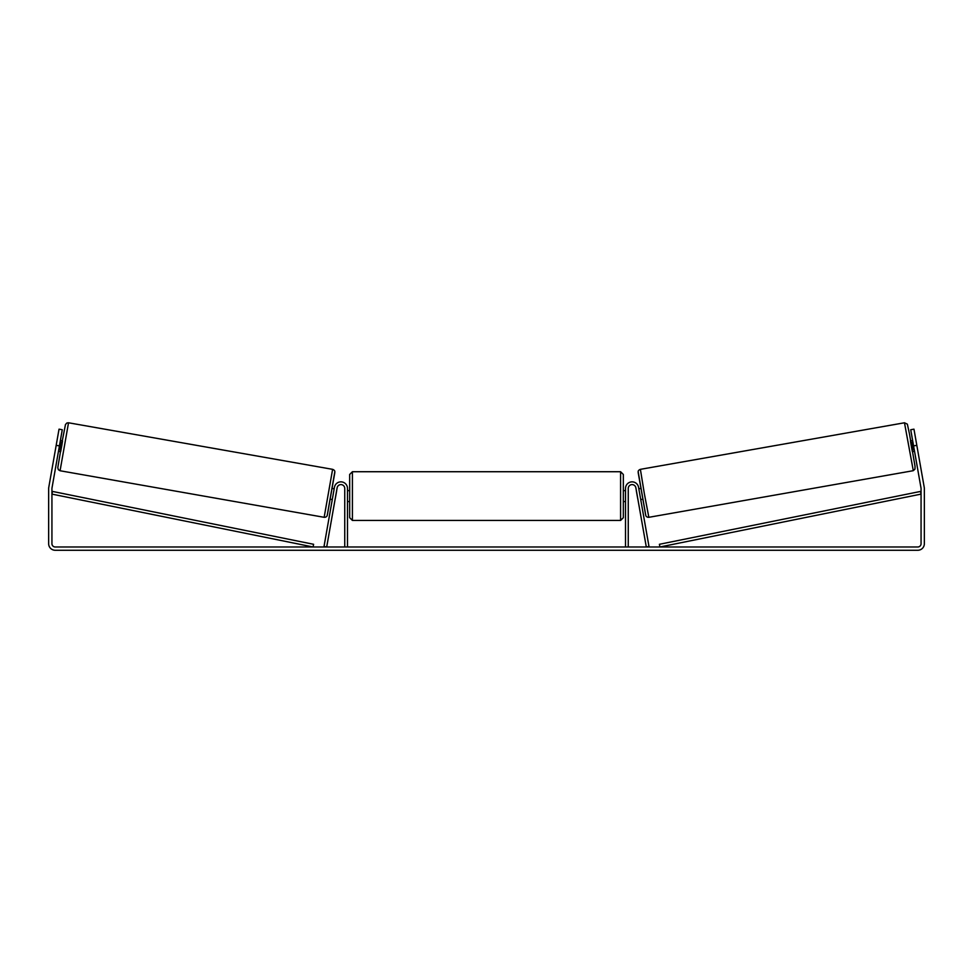 <?xml version="1.0" encoding="UTF-8"?>
<svg xmlns="http://www.w3.org/2000/svg" width="973" height="973" viewBox="0 0 973 973"><rect width="100%" height="100%" fill="white"/><g stroke="black" fill="none" stroke-linecap="round" stroke-linejoin="round"><path stroke-width="1.46" d="M628.254 546.984L628.254 488.422A3.831 3.831 0 0 1 635.856 487.753L646.303 546.984L648.991 546.51L638.556 487.278A6.568 6.568 0 0 0 631.513 481.878A6.568 6.568 0 0 0 625.517 488.422L625.517 546.984M912.929 470.75L648.845 517.308L644.296 493.384L640.392 469.339L904.476 422.781L913.294 470.664L914.973 469.132L915.034 466.335L909.414 433.642L907.359 424.155L904.476 422.781M914.535 451.29L912.346 451.679L911.324 446.303L910.448 440.891L912.625 440.514M915.921 440.283L917.709 450.377M638.823 488.787L640.696 488.458M640.721 499.575L642.594 499.246M636.403 490.806L636.123 489.273M639.091 490.331L640.453 498.03M637.753 498.504L638.02 500.049M636.342 490.818L637.704 498.517M912.905 442.058L912.285 442.156L913.647 449.854L914.255 449.757M913.647 449.854L912.285 442.156M59.414 445.902L56.179 445.33L59.037 429.166L62.272 429.738L51.983 488.069A3.284 3.284 0 0 0 51.934 488.641L51.934 543.7A3.284 3.284 0 0 0 55.218 546.984L917.782 546.984A3.284 3.284 0 0 0 921.066 543.7L921.066 488.641A3.284 3.284 0 0 0 921.017 488.069L910.728 429.738L913.963 429.166L916.821 445.33L913.586 445.902M56.179 445.33L48.747 487.497A6.568 6.568 0 0 0 48.65 488.641L48.65 543.7A6.568 6.568 0 0 0 55.218 550.268L917.782 550.268A6.568 6.568 0 0 0 924.35 543.7L924.35 488.641A6.568 6.568 0 0 0 924.253 487.497L916.821 445.33M347.483 546.984L347.483 488.422A6.568 6.568 0 0 0 341.487 481.878A6.568 6.568 0 0 0 334.444 487.278L324.009 546.51L326.697 546.984L337.144 487.753A3.831 3.831 0 0 1 344.746 488.422L344.746 546.984M349.672 496.084L349.672 474.459L352.408 471.723L352.408 520.433L349.672 517.697L349.672 496.084M352.408 520.433L620.592 520.433L620.592 471.723L623.328 474.459L623.328 496.084L623.328 490.611L625.517 490.611M347.483 492.168L347.483 499.988M625.517 499.988L625.517 492.168M625.517 501.557L623.328 501.557L623.328 496.084L623.328 517.697L620.592 520.433M332.608 469.339L68.524 422.781L60.071 470.75L324.155 517.308L332.608 469.339C334.067 469.923 334.809 470.689 334.846 471.625L327.196 515.593C326.697 516.772 325.675 517.356 324.155 517.308M58.465 451.29L60.654 451.679L61.676 446.303L62.552 440.891L60.375 440.514M60.095 442.058L60.715 442.156L59.353 449.854L58.745 449.757M336.597 490.806L336.877 489.273M334.177 488.787L332.304 488.458M332.279 499.575L330.406 499.246M334.98 500.049L335.247 498.504M333.909 490.331L332.547 498.03M336.658 490.818L335.296 498.517M57.079 440.283L55.291 450.377M59.353 449.854L60.715 442.156M51.934 494.114L313.063 546.984L313.598 544.296L52.481 491.426L51.934 494.114M921.066 494.114L659.937 546.984L659.402 544.296L920.519 491.426L921.066 494.114M638.166 472.513L645.683 515.094M60.071 470.75L58.356 469.691L57.796 467.721L62.272 440.842L65.483 424.508L66.906 422.987L68.524 422.781M334.834 472.513L327.317 515.094M648.845 517.308C647.325 517.356 646.303 516.772 645.804 515.593L638.154 471.625C638.191 470.689 638.933 469.923 640.392 469.339M620.592 471.723L352.408 471.723M349.672 490.611L347.483 490.611M349.672 501.557L347.483 501.557"/></g></svg>
